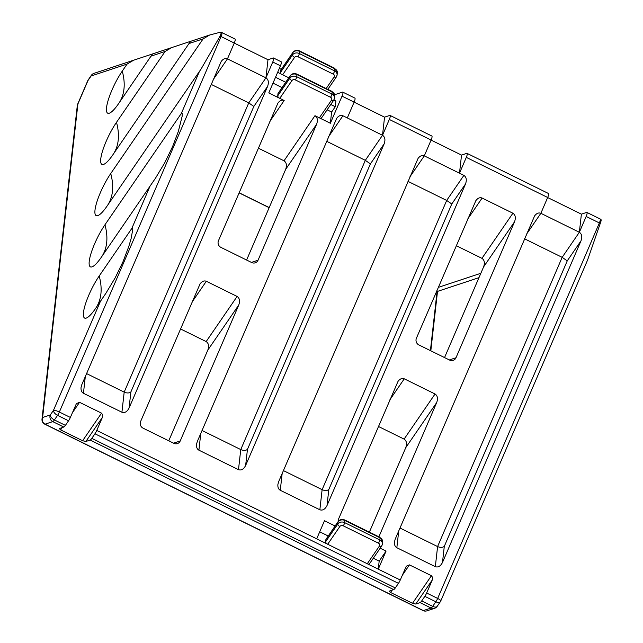 <?xml version="1.0" encoding="UTF-8"?>
<svg xmlns="http://www.w3.org/2000/svg" width="643" height="643" viewBox="0 0 643 643"><rect width="100%" height="100%" fill="white"/><g stroke="black" fill="none" stroke-linecap="round" stroke-linejoin="round"><path stroke-width="0.96" d="M325.888 539.606A2.516 1.31 -145.6 0 1 326.009 539.26L338.17 521.537C339.93 519.456 342.132 518.949 344.777 520.01A2.516 0.571 116.2 0 1 344.881 520.492L380.069 537.837A2.516 0.571 -63.8 0 0 379.965 537.347L382.641 541.945A5.04 4.139 6.4 0 0 380.069 537.837L379.828 539.967L344.64 522.63A2.516 0.571 116.2 0 1 343.266 525.829L378.454 543.166A2.516 0.571 -63.8 0 0 379.828 539.967A5.04 4.139 -173.6 0 1 382.4 544.082L381.669 546.028A2.516 1.31 -145.6 0 1 379.434 546.02L367.274 563.75L327.689 544.243A2.516 1.31 -145.6 0 1 325.647 541.736L325.888 539.606L338.049 521.875A5.04 4.139 6.4 0 1 344.881 520.492L344.64 522.63A5.04 4.139 -173.6 0 0 337.808 524.005L325.647 541.736M369.637 563.413A2.516 1.31 -145.6 0 1 369.516 563.75A2.516 1.31 -145.6 0 1 367.274 563.75L378.269 569.168L386.057 551.091L379.177 561.122L378.269 569.168L400.267 580.01L406.312 566.186L409.446 564.884L431.437 575.726L412.517 603.303L415.772 604.034L432.257 580.002L432.586 577.43L431.437 575.726M269.843 121.39L284.174 100.509L279.777 98.339A2.516 1.31 -145.6 0 1 277.736 95.831L277.977 93.701A2.516 1.31 -145.6 0 1 278.097 93.356L290.258 75.633A2.516 1.31 -145.6 0 0 290.138 75.97A5.04 4.139 6.4 0 1 296.97 74.596L332.158 91.933A2.516 0.571 -63.8 0 0 332.053 91.451L334.73 96.04A5.04 4.139 6.4 0 0 332.158 91.933L331.917 94.071L296.728 76.726A2.516 0.571 116.2 0 1 295.354 79.925L330.542 97.262A2.516 0.571 -63.8 0 0 331.917 94.071A5.04 4.139 -173.6 0 1 334.489 98.178L333.757 100.123A2.516 1.31 -145.6 0 1 331.523 100.123L319.362 117.846L314.966 115.684L284.013 160.806C286.513 162.51 287.059 165.364 285.653 169.366L316.613 124.236C318.012 120.233 317.465 117.38 314.966 115.684M321.725 117.508A2.516 1.31 -145.6 0 1 321.596 117.846A2.516 1.31 -145.6 0 1 319.362 117.846L330.357 123.263L331.627 112.027L327.118 109.808M282.052 87.601L272.994 83.132M333.846 99.995L335.911 101.015L335.276 106.706L331.627 112.027M335.276 106.706L330.767 104.487M285.701 82.28L275.517 77.264M295.354 79.925A2.516 2.074 6.4 0 0 291.938 80.616L279.777 98.339L268.782 92.922L280.452 65.803A5.04 1.149 -63.8 0 0 281.192 61.784L273.492 57.991A5.04 1.149 116.2 0 1 272.761 62.009L265.945 77.827L248.753 102.896L124.187 392.126L121.921 412.243C124.758 413.176 127.137 411.769 129.074 408.024L130.883 391.925C129.227 393.227 126.992 393.299 124.187 392.126L86.58 373.591M234.245 43.097L267.986 59.719L273.211 57.991A5.04 1.149 116.2 0 1 273.492 57.991M334.673 94.722L342.494 92.126A5.04 1.149 116.2 0 1 342.767 92.126A5.04 1.149 116.2 0 1 342.036 96.153L330.357 123.263M328.597 136.646L342.92 115.764L347.324 117.926L354.132 102.108A5.04 1.149 -63.8 0 0 354.864 98.09L342.767 92.126M316.613 124.236L258.06 260.198L251.413 262.4M284.174 100.509C281.964 99.649 279.874 100.509 277.921 103.105L218.467 240.691A5.04 4.782 71.7 0 0 220.919 247.378L251.71 262.553A5.04 4.782 71.7 0 0 258.06 260.198M130.883 391.925L253.832 106.441L267.592 86.387C268.999 82.384 268.444 79.531 265.945 77.827L267.986 59.719M267.592 86.387L129.074 408.024M121.921 412.243L83.437 393.283L85.318 376.517M213.13 79.748L227.461 58.867C225.243 58.007 223.161 58.867 221.2 61.455L81.79 384.723L81.05 387.472C80.833 390.301 81.629 392.238 83.437 393.283M265.945 77.827L227.461 58.867L234.269 43.049A5.04 1.149 -63.8 0 0 235 39.022L221.803 32.52A5.04 5.04 0 0 0 220.79 32.15L220.549 32.166C221.393 32.158 221.248 33.468 220.107 36.096A5.04 1.077 23.3 0 1 221.071 36.547A5.04 1.149 -63.8 0 0 221.803 32.52M82.617 440.736L60.627 429.894L59.277 428.6L63.778 427.04A5.04 1.149 -63.8 0 0 65.409 425.369L68.552 420.779A5.04 1.149 -63.8 0 0 70.36 417.444L76.413 403.619L79.539 402.317L101.538 413.16L82.617 440.736L85.873 441.468L102.358 417.436L102.687 414.864L101.538 413.16M102.358 417.436L96.755 430.448A5.04 1.149 116.2 0 1 94.939 433.784L91.796 438.373A5.04 1.149 116.2 0 1 90.173 440.045L85.873 441.468M343.266 525.829A2.516 2.074 6.4 0 0 339.85 526.513L327.689 544.243L316.694 538.826L324.474 520.75L335.116 525.99M380.182 548.198L386.057 551.091M432.257 580.002L426.655 593.015A5.04 1.149 116.2 0 1 424.846 596.35L421.704 600.94A5.04 1.149 116.2 0 1 420.072 602.612L415.772 604.034M586.167 216.45L579.351 232.268L581.393 214.159L586.617 212.423A5.04 1.149 116.2 0 1 586.898 212.431A5.04 1.149 116.2 0 1 586.167 216.45L599.364 222.952A5.04 1.077 23.3 0 1 600.257 223.426C601.261 220.734 601.414 219.424 600.699 219.488M579.351 232.268L562.159 257.337L567.239 260.881L580.999 240.828C582.405 236.825 581.851 233.972 579.351 232.268L540.867 213.299C538.649 212.439 536.567 213.307 534.606 215.895L395.196 539.164L394.456 541.904C394.239 544.742 395.035 546.679 396.844 547.715L398.724 530.957M580.999 240.828L442.48 562.464L444.297 546.365L567.239 260.881M524.551 238.802L562.159 257.337L437.594 546.566L435.327 566.684C438.164 567.616 440.543 566.202 442.48 562.464M435.327 566.684L396.844 547.715M526.537 234.189L540.867 213.299L547.675 197.481A5.04 1.149 -63.8 0 0 548.407 193.463L467.035 153.364A5.04 1.149 116.2 0 1 466.304 157.382L459.488 173.2L463.884 175.37L446.692 200.439L407.983 181.366M283.426 470.596L322.127 489.669L446.692 200.439L451.772 203.984L465.532 183.93C466.939 179.919 466.384 177.066 463.884 175.37M465.532 183.93L327.014 505.567L328.83 489.468L451.772 203.984M328.83 489.468C327.166 490.77 324.932 490.834 322.127 489.669L319.86 509.786C322.698 510.711 325.077 509.304 327.014 505.567M319.86 509.786L280.276 490.279L282.164 473.513M409.969 176.745L424.3 155.863C422.089 155.003 420 155.863 418.046 158.459L278.628 481.72L277.897 484.468C277.672 487.298 278.467 489.243 280.276 490.279M467.035 153.364A5.04 1.149 116.2 0 0 466.754 153.364L461.529 155.092L459.488 173.2L424.3 155.863L431.107 140.045A5.04 1.149 -63.8 0 0 431.847 136.019L390.06 115.427A5.04 1.149 116.2 0 1 389.32 119.453L382.513 135.271L365.312 160.34L240.755 449.57L238.489 469.687C241.318 470.612 243.705 469.205 245.642 465.468L247.451 449.369C245.795 450.671 243.56 450.735 240.755 449.57L202.047 430.488M247.451 449.369L370.4 163.885L384.16 143.831C385.559 139.82 385.012 136.967 382.513 135.271L384.554 117.163L389.779 115.427A5.04 1.149 116.2 0 1 390.06 115.427M384.16 143.831L245.642 465.468M238.489 469.687L198.904 450.18L200.785 433.414M342.92 115.764C340.71 114.904 338.628 115.764 336.667 118.36L197.256 441.62L196.517 444.369C196.3 447.198 197.088 449.135 198.904 450.18M389.939 399.697L404.262 378.815L435.054 393.99L404.101 439.113C406.601 440.817 407.148 443.662 405.749 447.673L436.701 402.542C438.1 398.539 437.553 395.686 435.054 393.99M436.701 402.542L378.88 536.817M404.262 378.815C402.052 377.955 399.97 378.815 398.009 381.412L338.556 518.997A5.04 4.782 71.7 0 0 338.17 521.529A2.516 1.31 -145.6 0 0 338.049 521.875L337.808 524.005A2.516 1.31 -145.6 0 0 339.85 526.513M514.553 221.779L456 357.741A5.04 4.782 71.7 0 1 449.65 360.096L418.858 344.921A5.04 4.782 71.7 0 1 416.407 338.234L475.86 200.64C477.813 198.052 479.903 197.184 482.113 198.044L512.905 213.219L481.953 258.349C484.452 260.045 484.999 262.899 483.6 266.901L514.553 221.779C515.951 217.776 515.405 214.923 512.905 213.219M192 302.162L206.323 281.272L237.114 296.447L206.162 341.57L180.474 328.919M168.755 440.801L207.802 350.13L238.762 305.007C240.16 300.996 239.614 298.143 237.114 296.447M238.762 305.007L180.209 440.969L173.562 443.172M206.323 281.272C204.112 280.412 202.023 281.28 200.069 283.868L140.616 421.462A5.04 4.782 71.7 0 0 143.067 428.15L173.859 443.316A5.04 4.782 71.7 0 0 180.209 440.969M379.177 561.122L373.302 558.228M328.235 536.021L319.708 531.817M280.79 73.857A2.516 1.31 -145.6 0 1 280.348 72.643L280.589 70.505A2.516 1.31 -145.6 0 1 280.71 70.167L292.87 52.437A2.516 1.31 -145.6 0 0 292.75 52.782A5.04 4.139 6.4 0 1 299.582 51.4L334.77 68.745A2.516 0.571 -63.8 0 0 334.665 68.254L337.342 72.852L337.101 74.99A5.04 4.139 -173.6 0 0 334.529 70.875L299.341 53.538A2.516 0.571 116.2 0 1 297.958 56.737L333.154 74.074A2.516 0.571 -63.8 0 0 334.529 70.875L334.77 68.745A5.04 4.139 6.4 0 1 337.342 72.852M279.343 68.391L281.272 69.348M288.779 77.787L277.655 72.305M600.996 219.504A5.04 5.04 0 0 0 600.096 218.933A5.04 1.149 116.2 0 1 599.364 222.952L437.658 598.432A5.04 1.149 116.2 0 1 435.841 601.776A5.04 2.62 34.4 0 0 440.31 601.776A5.04 5.04 0 0 0 440.785 600.916A5.04 1.077 -156.7 0 0 437.658 598.432L426.655 593.015M220.107 36.096L201.106 68.986L107.068 206.065A28.774 6.559 116.2 0 1 106.449 206.958A28.774 6.559 116.2 0 1 95.051 209.69A28.774 6.559 116.2 0 1 110.733 173.554L203.116 38.869L209.666 35.011L220.549 32.166M181.366 113.393L182.122 112.999L182.17 116.198L178.304 131.55L172.525 146.733L164.721 162.816L155.445 178.256L101.305 257.288A28.774 6.559 116.2 0 1 100.678 258.181A28.774 6.559 116.2 0 1 89.281 260.913A28.774 6.559 116.2 0 1 104.962 224.769L181.366 113.393L199.459 71.381M131.823 228.434L132.579 228.04L132.771 229.43L131.084 238.738L128.761 246.59L122.982 261.773L115.177 277.848L105.894 293.296L95.534 308.503A28.774 6.559 116.2 0 1 94.915 309.404A28.774 6.559 116.2 0 1 83.518 312.136A28.774 6.559 116.2 0 1 99.199 275.992L131.823 228.434L149.915 186.422M70.36 417.444L59.365 412.018A5.04 1.077 -156.7 0 0 53.473 410.347A5.04 2.62 34.4 0 0 57.557 415.362A5.04 1.149 -63.8 0 0 59.365 412.018L221.071 36.547L234.269 43.049M430.818 350.813L437.505 291.4A5.04 4.139 -173.6 0 0 436.902 292.999L430.416 350.612M478.963 277.655L437.505 291.4L436.862 290.74M587.493 260.262L600.257 223.426M461.529 155.092L431.091 140.094M547.651 197.538L581.393 214.159M91.362 75.303A5.04 2.62 34.4 0 0 91.121 75.987A5.04 4.782 -108.3 0 1 93.934 73.374A5.04 5.04 0 0 0 91.362 75.303L88.22 79.893A5.04 5.04 0 0 0 87.745 80.745A5.04 1.077 23.3 0 1 87.97 80.568A5.04 2.62 -145.6 0 1 88.22 79.893M77.305 105.548A5.04 4.139 6.4 0 1 77.907 103.941A5.04 1.077 -156.7 0 0 77.682 104.118A5.04 5.04 0 0 0 77.305 105.548L42.004 419.099A5.04 5.04 0 0 0 44.785 424.179A5.04 1.149 -63.8 0 0 45.058 424.179L52.782 421.623L63.778 427.04M122.266 71.108L127.097 64.067L133.648 60.209L152.487 53.964L118.601 103.627A28.774 6.559 116.2 0 1 117.982 104.52A28.774 6.559 116.2 0 1 106.585 107.252A28.774 6.559 116.2 0 1 122.266 71.108A104.761 54.559 -145.6 0 1 119.084 102.92M116.496 122.331L165.106 51.464L171.657 47.606L190.497 41.361L112.838 154.842A28.774 6.559 116.2 0 1 112.212 155.743A28.774 6.559 116.2 0 1 100.814 158.475A28.774 6.559 116.2 0 1 116.496 122.331A104.761 54.559 -145.6 0 1 113.321 154.143M384.554 117.163L354.116 102.165M412.517 603.303L390.526 592.46L389.184 591.166L393.685 589.607A5.04 1.149 -63.8 0 0 395.308 587.935L398.451 583.346A5.04 1.149 -63.8 0 0 400.267 580.01M420.072 602.612L431.067 608.029A5.04 4.782 71.7 0 0 434.604 608.294A5.04 5.04 0 0 0 437.168 606.357A5.04 2.62 -145.6 0 1 432.699 606.357A5.04 1.149 116.2 0 1 431.067 608.029L423.351 610.585L45.058 424.179A5.04 4.782 -108.3 0 1 42.607 417.492A5.04 4.139 -173.6 0 0 42.004 419.099M440.785 600.916L587.485 260.278M481.953 258.349L456.265 245.69M404.101 439.113L378.414 426.454M444.297 546.365C442.633 547.667 440.399 547.732 437.594 546.566L399.986 528.032M369.371 532.131L405.749 447.673M444.546 357.58L483.6 266.901M206.162 341.57C208.662 343.274 209.208 346.127 207.802 350.13M246.607 260.037L285.653 169.366M284.013 160.806L258.325 148.147M100.372 301.463L53.473 410.347L50.331 414.936A5.04 4.782 71.7 0 0 52.782 421.623A5.04 1.149 -63.8 0 0 54.406 419.943A5.04 2.62 -145.6 0 1 50.331 414.936L42.607 417.492L77.907 103.941L87.97 80.568L91.121 75.987L127.097 64.067M96.016 307.804A104.761 54.559 34.4 0 0 99.199 275.992M101.787 256.581A104.761 54.559 34.4 0 0 104.962 224.769M110.733 173.554A104.761 54.559 -145.6 0 1 107.55 205.366M347.324 117.926L382.513 135.271M370.4 163.885L365.312 160.34L326.604 141.267M253.832 106.441L248.753 102.896L211.145 84.37M369.516 563.75L381.669 546.028A2.516 1.31 -145.6 0 0 381.797 545.682A5.04 4.139 -173.6 0 0 382.4 544.082L382.641 541.945M378.454 543.166A2.516 2.074 6.4 0 1 379.434 546.02M332.053 91.451L296.865 74.106A2.516 0.571 116.2 0 1 296.97 74.596L296.728 76.726A5.04 4.139 -173.6 0 0 289.897 78.108L277.736 95.831M277.977 93.701L290.138 75.97L289.897 78.108A2.516 1.31 -145.6 0 0 291.938 80.616M321.596 117.846L333.757 100.123A2.516 1.31 -145.6 0 0 333.886 99.778A5.04 4.139 -173.6 0 0 334.489 98.178L334.73 96.04M330.542 97.262A2.516 2.074 6.4 0 1 331.523 100.123M272.761 62.009L280.452 65.803M342.036 96.153L354.132 102.108M316.694 538.826L96.755 430.448M466.304 157.382L547.675 197.481M389.32 119.453L431.107 140.045M327.842 89.369L336.369 76.935A2.516 1.31 -145.6 0 0 336.49 76.589A5.04 4.139 -173.6 0 0 337.101 74.99L336.369 76.935A2.516 1.31 -145.6 0 1 334.135 76.927L326.17 88.549M333.154 74.074A2.516 2.074 6.4 0 1 334.135 76.927M282.647 74.773L294.542 57.42A2.516 2.074 6.4 0 1 297.958 56.737M334.665 68.254L299.477 50.918A2.516 0.571 116.2 0 1 299.582 51.4L299.341 53.538A5.04 4.139 -173.6 0 0 292.509 54.912L280.348 72.643M294.542 57.42A2.516 1.31 -145.6 0 1 292.509 54.912L292.75 52.782L280.589 70.505M480.851 273.283L438.309 287.381M269.2 207.568L239.116 192.747M152.094 54.808L151.234 56.07L165.106 51.464M190.103 42.213L189.243 43.467L203.116 38.869M90.173 440.045L393.685 589.607M423.351 610.585A5.04 1.149 116.2 0 1 423.07 610.585A5.04 5.04 0 0 0 426.88 610.85A5.04 4.782 -108.3 0 1 423.351 610.585M424.846 596.35L435.841 601.776L432.699 606.357L421.704 600.94M390.526 592.46L392.134 590.113M402.277 575.332L409.446 564.884M467.791 218.933L482.113 198.044M456 357.741L449.353 359.943M94.939 433.784L398.451 583.346M395.308 587.935L91.796 438.373M65.409 425.369L54.406 419.943L57.557 415.362L68.552 420.779M60.627 429.894L62.234 427.547M72.378 412.766L79.539 402.317M379.965 537.347L344.777 520.01M296.865 74.106C294.221 73.045 292.018 73.551 290.258 75.633M299.477 50.918C296.825 49.841 294.623 50.347 292.87 52.437M586.898 212.431L600.096 218.933M436.91 292.911L436.509 291.568M239.067 192.86L269.152 207.681M77.682 104.118L87.745 80.745M93.934 73.374L133.238 60.346M152.536 53.956L171.247 47.751M190.545 41.353L209.256 35.156M426.88 610.85L434.604 608.294M437.168 606.357L440.31 601.776M44.785 424.179L423.07 610.585"/></g></svg>
